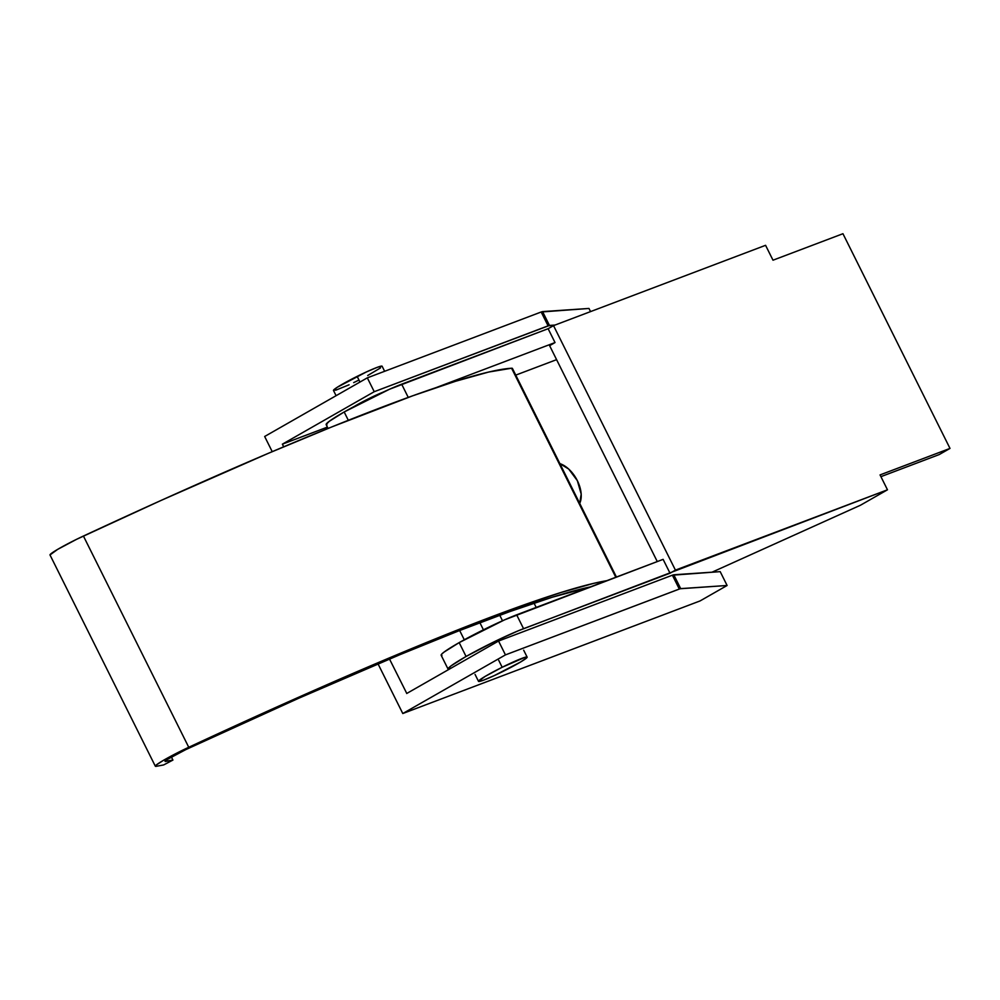 <?xml version="1.0" encoding="UTF-8"?>
<svg xmlns="http://www.w3.org/2000/svg" width="1000" height="1000" viewBox="0 0 1000 1000"><rect width="100%" height="100%" fill="white"/><g stroke="black" fill="none" stroke-linecap="round" stroke-linejoin="round"><path stroke-width="1.5" d="M559.888 463.638A25.225 15.075 -119.7 0 1 577.337 480.65A25.225 15.075 -119.7 0 1 579.712 503.387L581.188 494.062L577.337 480.65L568.713 469.05L559.888 463.638M282.375 444.175L327.413 427.125L282.375 444.175L374.237 391.7L548.088 325.85L555.037 325.062L549.462 325.438L542.562 311.588L588.975 308.45L590.55 311.613L588.975 308.45L541.175 312L542.562 311.588L549.462 325.438L374.237 391.7L367.325 377.85L541.175 312L548.088 325.85L541.175 312L367.325 377.85L264.662 436.488L367.325 377.85L374.237 391.7L282.387 444.162L327.4 427.113L282.387 444.162L283.688 446.812L282.375 444.175M406.775 693.45L389.5 659.025L406.775 693.45M384.237 391.7L353.612 406.85M679.3 589.038L505.45 654.887L402.788 713.525L700.088 600.925L727.1 585.487L680.163 588.737L505.45 654.887L498.55 641.038L406.7 693.5L498.55 641.038L672.4 575.188L498.55 641.038L505.45 654.887L402.788 713.525L378.025 663.863L402.788 713.525L700.088 600.925L727.1 585.487L680.688 588.625L673.787 574.775L672.4 575.188L679.3 589.038L680.688 588.625L673.787 574.775L720.2 571.638L672.4 575.188L679.3 589.038M272.225 451.662L264.662 436.488L272.225 451.662M720.2 571.638L727.1 585.487L720.2 571.638M354.125 406.538A22.125 1.675 -26.5 0 1 383.125 392.137M712.038 572.188L860.45 505.238L887.475 489.8L517.962 630.913L496.25 640.775L466.075 656.475L451.037 665.888L448.025 668.988L448.9 669.4A54.325 4.1 -26.5 0 1 448.062 669.112A54.325 4.1 -26.5 0 1 466.075 656.475A46.562 3.513 -26.5 0 1 523.562 628.688L670.025 573.212L675.425 570.125L553.525 325.625L765.575 245.312L773 260.2L842.95 233.713L950 448.413L939.188 454.588L950 448.413L880.05 474.913L887.475 489.8L860.45 505.238L712.038 572.188M448.062 669.112L441.163 655.263A54.325 4.1 153.5 0 1 459.175 642.613L466.075 656.475L459.175 642.613A46.562 3.513 153.5 0 1 516.65 614.825L523.562 628.688L516.65 614.825L663.112 559.35L670.025 573.212L663.112 559.35L504.475 619.9L459.175 642.613L444.137 652.038L441.863 653.95L441.125 655.125L441.938 655.537M326.938 424.9L326.125 424.487L329.15 421.4L344.175 411.975L389.475 389.263L548.125 328.713L553.525 325.625L548.125 328.713L555.025 342.562L549.612 345.662L657.275 561.562L549.612 345.662L555.025 342.562L548.125 328.713L401.662 384.188A46.562 3.513 153.5 0 0 344.175 411.975L348.325 420.3L344.175 411.975A54.325 4.1 153.5 0 0 326.163 424.625L328.062 428.45M435.913 387.688L555.025 342.562L435.913 387.688M556.6 359.65L515.763 375.112L556.6 359.65M880.925 476.662L939.188 454.588L880.925 476.662M880.05 474.913L950 448.413L842.95 233.713L773 260.2L765.575 245.312L553.525 325.625L675.425 570.125L887.475 489.8L880.05 474.913M408.25 397.413L401.662 384.188L408.25 397.413M384.625 371.287L382.1 366.213A27.163 2.05 153.5 0 0 357.137 376.375L359.975 382.05L357.137 376.375A27.163 2.05 153.5 0 0 333.475 390.462L334.062 390.588M502.175 667.262L498.725 660.337L502.175 667.262A27.163 2.05 -26.5 0 1 527.137 657.113A27.163 2.05 -26.5 0 1 503.475 671.2A27.163 2.05 -26.5 0 1 478.512 681.35A27.163 2.05 -26.5 0 1 502.175 667.262L525.037 657.3L526.55 656.975L526.8 657.75L520.475 662.062L494.113 675.675L482.962 680.387L478.5 681.325L485.163 676.4L502.175 667.262M483.438 629.825L479.888 622.7L483.438 629.825M367.7 375.525L380.5 367.912M382.113 366.238L377.65 367.188L366.5 371.887L337.212 387.3L333.475 390.438L336.087 395.688M335.575 390.262L349.087 384.787M353.675 382.625L358.438 380.3M512.2 369.113L512.413 368.413A42.688 3.225 153.5 0 0 511.587 368.225L615.812 577.275L511.587 368.225L488.713 372.038L455.538 381.287L412.638 395.825L331.737 426.95L268.125 453.413L160.925 500.5L76.562 539.325L57.6 549.412L50 554.95M163.625 764.95L172.925 760.075L171.388 756.988L172.925 760.075L165.05 761.363L167.15 759.538L185.825 749.6L298.675 698.275L399.875 654.7L458.9 630.812L509.975 611.538L552.212 597.238L590.363 586.912A694.862 52.425 -26.5 0 0 185.825 749.6A17.85 1.35 -26.5 0 0 165.062 761.375L165.062 761.375A17.85 1.35 -26.5 0 0 165.738 761.413L165.438 760.8L165.738 761.413L172.925 760.075L163.625 764.95L156.438 766.287L163.625 764.95M606.788 580.688L594.038 583.275L560.862 592.525L517.962 607.062L466.087 626.638L406.138 650.9L303.35 695.15L188.75 747.275L162.925 760.65L156.088 765.163L155.325 766.2L156.438 766.287A28.712 2.163 -26.5 0 1 155.338 766.225A28.712 2.163 -26.5 0 1 188.75 747.275L83.425 536.038A28.712 2.163 153.5 0 0 50.012 554.975L155.338 766.225M584.95 588.112L585.312 588.825L584.95 588.112M616.425 577.038L512.425 368.438L511.587 368.225A705.725 53.25 153.5 0 0 83.425 536.038L188.75 747.275A705.725 53.25 -26.5 0 1 606.775 580.688M478.512 681.35L475.062 674.425M459.663 630.513L464.288 639.775M499.762 615.262L502.512 620.775M527.137 657.113L523.675 650.188M534.05 603.138L536.188 607.425"/></g></svg>
